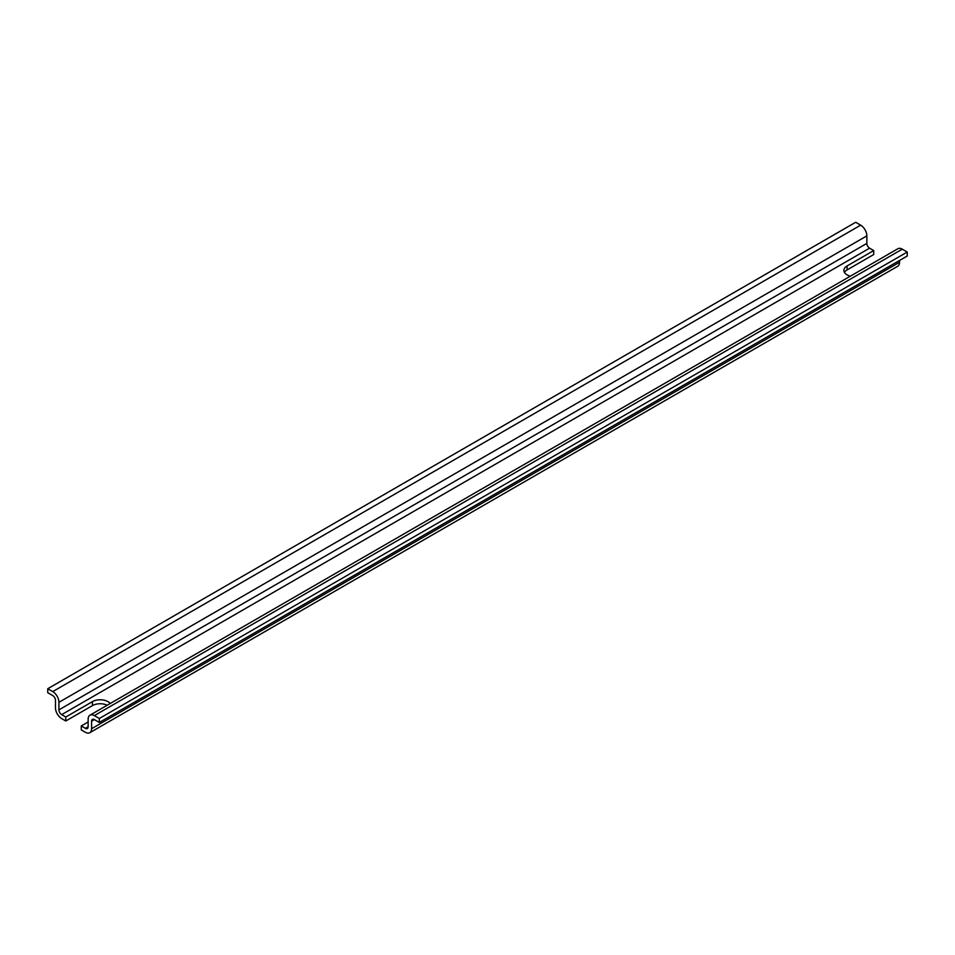 <?xml version="1.0" encoding="UTF-8"?>
<svg xmlns="http://www.w3.org/2000/svg" width="955" height="955" viewBox="0 0 955 955"><rect width="100%" height="100%" fill="white"/><g stroke="black" fill="none" stroke-linecap="round" stroke-linejoin="round"><path stroke-width="1.43" d="M844.435 272.39A10.935 6.315 0 0 1 847.085 269.907L873.73 254.531L873.73 250.556L869.599 248.181A3.892 2.244 -120 0 1 866.854 243.406L866.854 235.873A8.75 5.05 -120 0 0 860.67 225.153L855.68 222.276L47.75 688.722L52.74 691.599A8.75 5.05 -120 0 1 58.924 702.319L58.924 709.863A3.892 2.244 -120 0 0 61.669 714.627L65.799 717.014L65.799 720.977L61.669 718.602A8.75 5.05 -120 0 1 55.486 707.882L55.486 700.337A3.892 2.244 -120 0 0 52.74 695.574L47.75 692.697L47.75 688.722M89.77 732.724L897.7 266.278A8.75 5.05 -120 0 0 899.514 262.267L91.585 728.725A8.75 5.05 -120 0 1 89.77 732.724A8.75 5.05 -120 0 1 85.401 732.294L81.27 729.918L81.27 725.943L85.401 728.331A3.892 2.244 -120 0 0 87.347 728.522A3.892 2.244 -120 0 0 88.147 726.731L88.147 719.199A8.75 5.05 -120 0 1 89.961 715.188A8.75 5.05 -120 0 1 94.33 715.617L99.32 718.494L99.32 722.469L94.33 719.592A3.892 2.244 -120 0 0 92.384 719.402A3.892 2.244 -120 0 0 91.585 721.18L91.585 728.725M899.514 260.476L899.514 262.267M89.961 715.188L897.891 248.73A8.75 5.05 -120 0 1 902.26 249.171L907.25 252.048L907.25 256.012L99.32 722.469M907.25 252.048L99.32 718.494M110.171 703.525A10.935 6.315 180 0 0 92.444 701.627L65.799 717.014M81.27 725.943L88.147 721.968M850.356 276.174A10.935 6.315 180 0 1 843.886 270.408A10.935 6.315 180 0 1 847.085 265.944L873.73 250.556M107.211 705.232A10.935 6.315 0 0 0 92.444 705.602L65.799 720.977M94.33 719.592L91.585 721.18M902.26 249.171L94.33 715.617M88.147 726.731L85.401 728.331M866.854 243.406L58.924 709.863M869.599 248.181L61.669 714.627M866.854 235.873L58.924 702.319M860.67 225.153L52.74 691.599M92.444 701.627L92.444 705.602M847.085 269.907L847.085 265.944"/></g></svg>
